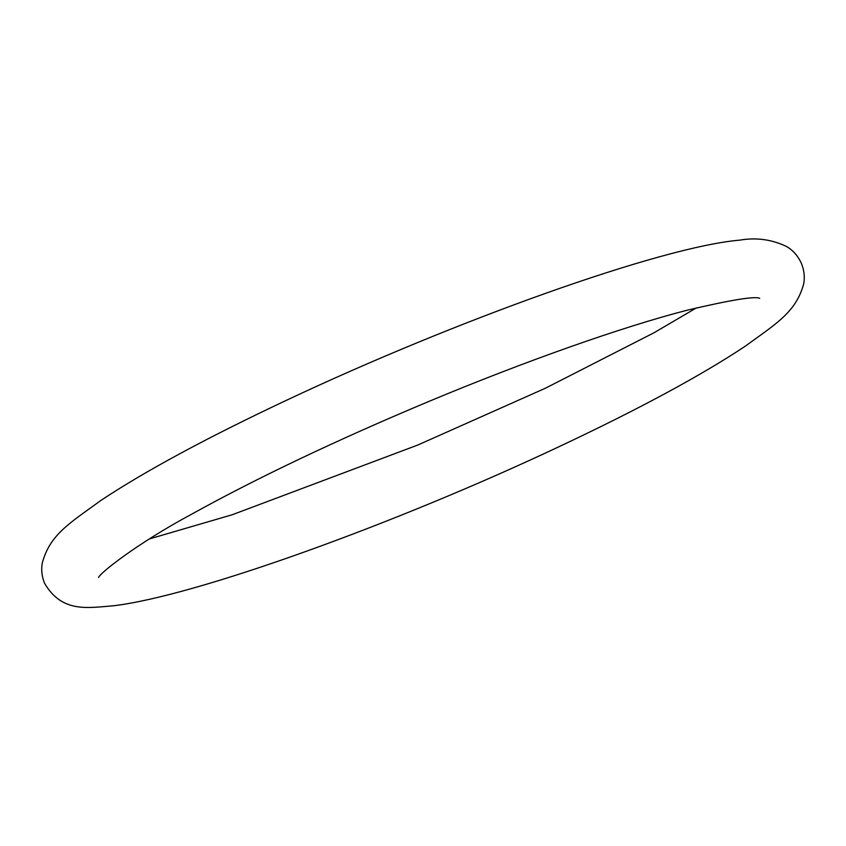 <?xml version="1.0" encoding="UTF-8"?>
<svg xmlns="http://www.w3.org/2000/svg" width="846" height="846" viewBox="0 0 846 846"><rect width="100%" height="100%" fill="white"/><g stroke="black" fill="none" stroke-linecap="round" stroke-linejoin="round"><path stroke-width="1.27" d="M113.819 605.736C87.709 607.809 62.065 613.202 44.542 583.243C41.814 576.369 41.063 569.591 42.3 562.918C50.02 534.365 69.837 523.135 101.012 500.356C145.237 471.032 207.048 437.668 286.466 400.285C455.761 320.497 661.35 246.736 739.912 240.127C756.282 237.314 771.848 239.45 786.6 246.535C793.062 250.31 798.011 255.968 801.458 263.508C804.186 270.382 804.937 277.15 803.7 283.822C795.98 312.375 776.163 323.606 744.988 346.384C700.763 375.719 638.952 409.073 559.534 446.455C395.664 523.737 196.092 595.859 113.819 605.736M98.601 577.543C98.876 573.905 136.47 543.819 191.302 514.368C257.11 477.937 335.788 440.502 427.325 402.083C524.615 361.358 622.201 326.926 687.206 310.196C730.574 300.002 754.727 296.037 759.687 298.289M696.48 307.849L654.043 332.742L545.49 388.177L417.744 445.049L232.301 514.717L149.52 538.891"/></g></svg>
